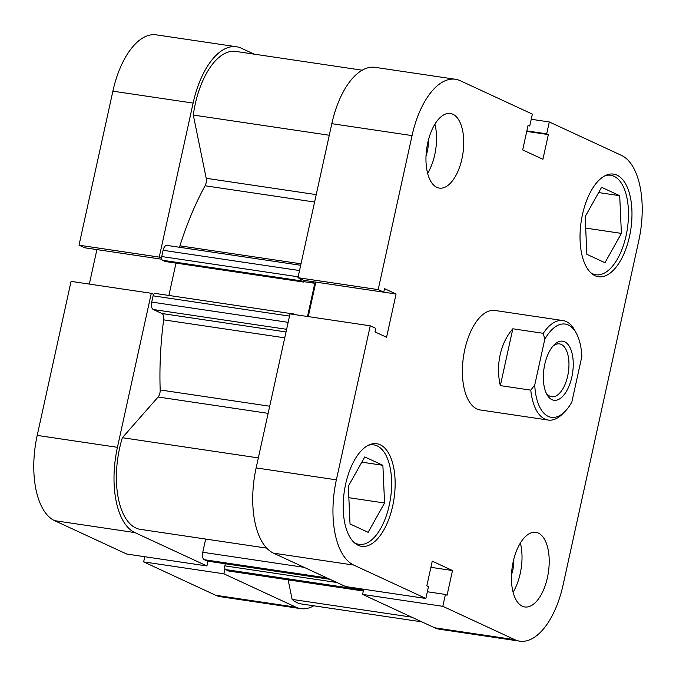 <?xml version="1.0" encoding="UTF-8"?>
<svg xmlns="http://www.w3.org/2000/svg" width="676" height="676" viewBox="0 0 676 676"><rect width="100%" height="100%" fill="white"/><g stroke="black" fill="none" stroke-linecap="round" stroke-linejoin="round"><path stroke-width="1.01" d="M179.36 247.255A6.287 3.042 98.4 0 0 179.917 245.836A216.878 105.076 -81.6 0 1 205.081 185.773A6.287 3.042 98.4 0 0 206.087 182.985A6.287 3.042 98.4 0 0 206.205 178.287L193.302 115.055A67.575 32.744 -81.6 0 1 235.84 51.427L362.243 70.203M266.707 548.118L140.304 529.35A67.575 32.744 -81.6 0 1 122.364 437.71L158.116 397.006A6.287 3.042 98.4 0 0 159.891 393.086A6.287 3.042 98.4 0 0 160.187 389.959A216.878 105.076 -81.6 0 1 163.651 319.849A6.287 3.042 98.4 0 0 161.944 313.529L286.032 331.958M421.858 621.852L301.454 603.972A67.575 32.744 -81.6 0 1 292.125 599.392L411.692 617.146M292.125 599.392L288.137 579.839M363.325 591.01L228.944 571.051A6.287 3.042 -81.6 0 1 228.522 570.924L363.342 590.951M363.536 590.055L225.598 569.572L228.522 570.924M225.598 569.572A3.143 1.521 -81.6 0 1 224.846 565.863L225.302 563.776M207.633 561.114A3.143 1.521 -81.6 0 1 207.414 561.114A3.143 1.521 -81.6 0 1 207.202 561.055L204.279 559.703A6.287 3.042 -81.6 0 1 202.766 552.284L205.681 539.059M286.616 329.305L153.232 309.498L161.944 313.529M153.232 309.498A6.287 3.042 -81.6 0 1 151.72 302.079L288.145 322.342M289.514 316.098L153.089 295.834L151.72 302.079M153.089 295.834A3.143 1.521 -81.6 0 1 154.981 293.392A3.143 1.521 -81.6 0 1 155.184 293.452M168.89 295.454L176.005 263.108M304.285 280.388L303.904 282.103L165.197 261.502L162.485 260.243A3.143 1.521 -81.6 0 1 161.733 256.542L163.102 250.297A6.287 3.042 -81.6 0 1 166.879 245.396L300.693 265.271M300.296 278.782A3.143 1.521 98.4 0 0 301.192 280.844L162.485 260.243M303.904 282.103L301.192 280.844M307.504 316.495L314.805 283.286L310.563 281.326M154.981 293.392L293.688 313.985A3.143 1.521 98.4 0 1 293.891 314.053L295.226 314.67M293.688 313.985A3.143 1.521 98.4 0 0 292.843 314.315M193.302 115.055L329.28 135.251M122.364 437.71L258.342 457.905M303.997 281.681L314.805 283.286M605.062 175.735A50.294 24.37 -81.6 0 1 610.673 175.261A50.294 24.37 -81.6 0 1 626.103 235.578A50.294 24.37 -81.6 0 1 595.894 274.752A50.294 24.37 -81.6 0 1 590.663 272.673M368.234 445.34A50.294 24.37 -81.6 0 1 373.836 444.876A50.294 24.37 -81.6 0 1 389.266 505.183A50.294 24.37 -81.6 0 1 359.066 544.357A50.294 24.37 -81.6 0 1 353.835 542.279M511.478 574.82A21.37 10.36 98.4 0 0 512.814 570.096A21.37 10.36 98.4 0 0 513.802 559.221M426.024 155.962A21.37 10.36 98.4 0 0 427.359 151.238A21.37 10.36 98.4 0 0 428.339 140.363M461.97 158.708A37.721 18.277 98.4 0 0 450.393 113.475A37.721 18.277 98.4 0 0 427.739 142.864A37.721 18.277 98.4 0 0 439.315 188.097A37.721 18.277 98.4 0 0 461.97 158.708M427.604 173.343A37.721 18.277 98.4 0 0 434.769 154.669A37.721 18.277 98.4 0 0 434.905 124.19M547.433 577.566A37.721 18.277 98.4 0 0 535.857 532.333A37.721 18.277 98.4 0 0 513.202 561.722A37.721 18.277 98.4 0 0 524.779 606.955A37.721 18.277 98.4 0 0 547.433 577.566M513.067 592.201A37.721 18.277 98.4 0 0 520.233 573.527A37.721 18.277 98.4 0 0 520.368 543.048M629.533 236.304A51.858 25.13 98.4 0 0 613.622 174.112A51.858 25.13 98.4 0 0 582.475 214.512A51.858 25.13 98.4 0 0 598.387 276.712A51.858 25.13 98.4 0 0 629.533 236.304M392.697 505.918A51.858 25.13 98.4 0 0 376.785 443.718A51.858 25.13 98.4 0 0 345.639 484.126A51.858 25.13 98.4 0 0 361.55 546.318A51.858 25.13 98.4 0 0 392.697 505.918M576.577 333.75L575.082 330.877A50.294 24.37 98.4 0 0 562.964 320.568L494.976 310.47A50.294 24.37 98.4 0 0 464.767 349.653A50.294 24.37 98.4 0 0 480.197 409.96L548.194 420.058A50.294 24.37 98.4 0 0 562.778 413.712L565.043 411.405A47.151 22.84 -81.6 0 1 534.75 384.931L544.772 339.335A47.151 22.84 -81.6 0 1 576.577 333.75A47.151 22.84 -81.6 0 1 581.85 356.505L571.828 402.102A47.151 22.84 -81.6 0 1 565.043 411.405M531.226 119.272L549.301 121.959L621.405 155.345A72.29 35.025 98.4 0 1 638.803 240.597L563.116 584.833A72.29 35.025 98.4 0 1 519.7 641.152A72.29 35.025 98.4 0 1 514.909 639.707L442.814 606.321L445.425 594.441L447.073 595.21L452.498 570.527L432.251 561.156L426.826 585.83L428.483 586.591L425.872 598.471L345.639 586.557L273.535 553.171A72.29 35.025 -81.6 0 1 256.136 467.919L290.004 313.892L370.237 325.807L375.797 328.384L375.019 331.916L386.571 337.265L396.077 294.009L384.526 288.66L383.757 292.193L378.188 289.615L412.056 135.597L331.823 123.683A72.29 35.025 -81.6 0 1 375.239 67.363L455.472 79.278A72.29 35.025 98.4 0 0 412.056 135.597M383.757 292.193L303.524 280.278L297.955 277.701L331.823 123.683M297.955 277.701L378.188 289.615M256.136 467.919L336.369 479.833A72.29 35.025 98.4 0 0 353.768 565.085L425.872 598.471M519.7 641.152L439.468 629.238A72.29 35.025 -81.6 0 1 434.676 627.793L514.909 639.707M363.713 589.244L362.581 594.407L434.676 627.793M308.264 316.605L315.844 282.112M455.472 79.278A72.29 35.025 98.4 0 1 460.263 80.723L532.358 114.109L529.747 125.989L528.1 125.229L522.675 149.903L542.921 159.282L548.346 134.6L546.69 133.84L549.301 121.959M336.369 479.833L370.237 325.807M362.581 594.407L442.814 606.321M430.891 567.325L452.498 570.527M427.342 591.753L445.425 594.441M383.757 292.176L396.077 294.009M526.849 130.891L546.69 133.84M526.739 131.398L548.346 134.6M527.981 125.728L529.747 125.989M348.884 498.339L348.664 485.638M585.712 228.733L585.5 216.033M382.878 465.299L384.568 503.003L368.141 532.316L350.024 523.934L348.334 486.23L364.761 456.908L382.878 465.299L361.812 462.173M384.568 503.003L349.205 497.756M585.171 216.616L601.589 187.303L619.706 195.694L621.396 233.397L604.969 262.71L586.861 254.32L585.171 216.616M621.396 233.397L586.041 228.142M619.706 195.694L598.649 192.567M551.937 399.66A29.862 14.466 98.4 0 0 571.845 376.988A29.862 14.466 98.4 0 0 564.663 341.777A29.862 14.466 98.4 0 0 554.024 344.946A29.862 14.466 98.4 0 0 546.723 394.133A29.862 14.466 98.4 0 0 551.937 399.66M552.875 346.222A26.719 12.945 -81.6 0 1 559.508 343.89A26.719 12.945 -81.6 0 1 561.274 344.422A26.719 12.945 -81.6 0 1 568.077 374.082A26.719 12.945 -81.6 0 1 551.658 396.744A26.719 12.945 -81.6 0 1 549.884 396.204A26.719 12.945 -81.6 0 1 545.988 392.579M500.333 385.616L512.83 328.79C506.713 335.795 502.479 344.498 500.122 354.9C497.891 365.344 497.967 375.586 500.333 385.616L530.795 390.145A50.294 24.37 98.4 0 0 548.194 420.058M512.83 328.79L543.284 333.319A50.294 24.37 98.4 0 1 562.964 320.568M530.795 390.145L534.75 384.931M544.772 339.335L543.284 333.319M224.964 568.812L223.874 573.806L295.97 607.192A72.29 35.025 98.4 0 0 300.761 608.637A72.29 35.025 98.4 0 0 313.757 605.797M223.874 573.806L143.642 561.891L215.737 595.277L295.97 607.192M153.629 294.373L151.297 293.291L117.43 447.318A72.29 35.025 98.4 0 0 134.828 532.57L206.932 565.956L207.971 561.198M151.297 293.291L71.064 281.377L37.197 435.403L117.43 447.318M236.532 46.762A72.29 35.025 98.4 0 0 193.116 103.082L112.884 91.167A72.29 35.025 -81.6 0 1 156.3 34.848L236.532 46.762A72.29 35.025 98.4 0 1 241.324 48.207L254.142 54.148M193.116 103.082L159.249 257.1L161.589 258.19M144.774 556.728L143.642 561.891M134.828 532.57L54.595 520.655L126.699 554.041L206.932 565.956M54.595 520.655A72.29 35.025 -81.6 0 1 37.197 435.403M96.905 249.596L89.325 284.089M112.884 91.167L79.016 245.185L84.584 247.762L161.758 259.229M300.761 608.637L220.528 596.722A72.29 35.025 -81.6 0 1 215.737 595.277M159.249 257.1L79.016 245.185M206.205 178.287L316.224 194.629M160.187 389.959L269.699 406.225M179.917 245.836L301.014 263.817M314.594 202.039L205.081 185.773M284.74 337.831L163.651 319.849M268.135 413.349L158.116 397.006M161.733 256.542L298.158 276.805M299.527 270.552L163.102 250.297M224.846 565.863L336.876 582.501M202.766 552.284L304.132 567.341M207.202 561.055L329.905 579.273M326.981 577.921L204.279 559.703M353.768 565.085L273.535 553.171M330.006 579.324L207.414 561.114M595.894 274.752L592.539 274.253M359.066 544.357L355.711 543.859M373.836 444.876L370.482 444.377M610.673 175.261L607.318 174.763"/></g></svg>
